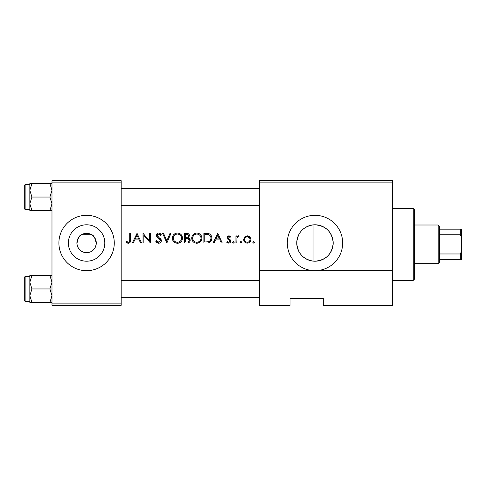 <?xml version="1.0" encoding="UTF-8"?>
<svg xmlns="http://www.w3.org/2000/svg" width="486" height="486" viewBox="0 0 486 486"><rect width="100%" height="100%" fill="white"/><g stroke="black" fill="none" stroke-linecap="round" stroke-linejoin="round"><path stroke-width="0.73" d="M86.587 233.31A9.69 9.69 0 0 0 76.897 243A9.69 9.69 0 0 0 86.587 252.69C92.079 252.331 95.305 249.336 96.252 243.705C95.238 238.061 93.677 235.054 91.581 234.695L81.599 234.695C79.504 235.048 77.948 238.049 76.922 243.686C77.863 249.33 81.089 252.331 86.587 252.69A9.69 9.69 0 0 0 96.277 243A9.69 9.69 0 0 0 86.587 233.31M86.587 224.787A18.213 18.213 0 0 0 68.374 243A18.213 18.213 0 0 0 86.587 261.213A18.213 18.213 0 0 0 104.806 243A18.213 18.213 0 0 0 86.587 224.787M86.587 215.316A27.684 27.684 0 0 0 58.903 243A27.684 27.684 0 0 0 86.587 270.684A27.684 27.684 0 0 0 114.271 243A27.684 27.684 0 0 0 86.587 215.316M313.039 261.11C302.966 259.238 297.541 253.145 296.764 242.842C297.681 232.673 303.106 226.689 313.039 224.89L313.039 261.11L314.977 261.213C326.082 260.144 332.157 254.044 333.196 242.915C332.084 231.877 326.015 225.832 314.977 224.787A18.213 18.213 0 0 0 296.764 243A18.213 18.213 0 0 0 314.977 261.213A18.213 18.213 0 0 0 333.196 243A18.213 18.213 0 0 0 314.977 224.787L313.039 224.89M314.977 215.316A27.684 27.684 0 0 0 287.293 243A27.684 27.684 0 0 0 314.977 270.684A27.684 27.684 0 0 0 342.66 243A27.684 27.684 0 0 0 314.977 215.316M137.046 233.31L132.326 243L133.279 243L134.75 239.896L139.142 239.896L140.576 243L141.523 243L137.046 233.31M155.684 241.129L158.63 243.249C160.277 243.128 161.2 242.253 161.395 240.625L157.172 235.285L158.594 234.058L160.483 235.297L161.273 234.702L158.691 233.061C157.245 233.159 156.449 233.912 156.304 235.321L156.844 236.797L160.18 239.659L160.526 240.613L158.63 242.253L156.498 240.637L155.684 241.129L156.188 241.937M177.36 233.061C174.261 233.377 172.585 235.09 172.33 238.201C172.615 241.287 174.316 242.97 177.439 243.249C180.549 242.957 182.238 241.263 182.511 238.152C182.25 235.024 180.531 233.329 177.36 233.061M196.739 233.061C193.641 233.377 191.964 235.09 191.703 238.201C191.994 241.287 193.695 242.97 196.812 243.249C199.928 242.957 201.617 241.263 201.89 238.152C201.623 235.024 199.91 233.329 196.739 233.061M217.795 233.31L213.075 243L214.022 243L215.492 239.896L219.885 239.896L221.318 243L222.266 243L217.795 233.31M233.383 241.512L232.575 242.32L233.383 243.121L234.191 242.32L233.383 241.512M241.086 241.512L240.278 242.32L241.086 243.121L241.888 242.32L241.086 241.512M253.631 241.512L252.823 242.32L253.631 243.121L254.439 242.32L253.631 241.512M247.301 235.795L244.598 236.968L243.632 239.477C243.832 241.718 245.053 242.933 247.301 243.121C249.531 242.933 250.752 241.718 250.958 239.477L249.986 236.961L247.301 235.795M235.929 235.917L235.929 243L236.797 243L236.955 238.189L239.282 236.038L238.523 235.795L236.797 236.961L236.797 235.917L235.929 235.917M230.589 236.804L228.772 235.795L226.986 237.654L227.308 238.741L229.605 240.442L229.842 241.117L228.59 242.253L227.187 241.512L226.61 242.168L228.639 243.121C229.902 243.024 230.595 242.344 230.71 241.08L230.382 239.981L228.092 238.262L227.855 237.618L228.772 236.664L230 237.411L230.589 236.804M203.877 243L206.884 243C209.995 242.97 211.647 241.396 211.829 238.28C211.86 236.099 210.888 234.562 208.913 233.663L203.877 233.31L203.877 243M184.498 233.31L184.498 243L187.122 243C188.957 242.957 189.983 242.04 190.214 240.248L188.349 237.775L189.467 235.71C189.236 234.015 188.21 233.213 186.393 233.31L184.498 233.31M162.64 233.31L166.862 243L170.963 233.31L170.027 233.31L166.801 240.947L163.569 233.31L162.64 233.31M143.012 243L143.88 243L143.88 235.394L150.466 243L150.466 233.31L149.597 233.31L149.597 240.935L143.012 233.31L143.012 243M129.719 233.31L129.719 239.756C129.95 241.068 129.501 241.9 128.377 242.253L126.506 241.384L125.996 242.131L128.328 243.249C130.096 242.927 130.849 241.797 130.588 239.853L130.588 233.31L129.719 233.31M392.494 182.098L392.494 305.287L323.281 305.287L323.281 298.368L290.063 298.368L290.063 305.287L259.609 305.287L259.609 180.713L392.494 180.713L392.494 182.098L259.609 182.098M51.984 182.098L51.984 180.713L121.19 180.713L121.19 182.098L51.984 182.098L51.984 303.902L121.19 303.902L121.19 305.287L51.984 305.287L51.984 303.902M121.19 182.098L121.19 303.902M392.494 270.684L259.609 270.684M254.378 242.01L254.439 242.32M248.777 236.087L249.427 236.457M250.211 241.706L249.895 242.077M246.572 243.067L245.892 242.879M244.695 242.071L244.264 241.548M250.035 240.035L250.09 239.483C249.938 241.184 249.008 242.107 247.295 242.253C245.588 242.113 244.658 241.19 244.501 239.483C244.652 237.782 245.582 236.84 247.295 236.664C249.002 236.84 249.932 237.782 250.09 239.483L249.883 238.407L247.295 236.664L245.315 237.502M246.748 242.21L247.848 242.204M248.899 241.779L249.913 240.473M244.701 238.413L244.549 240.029M240.333 242.004L240.777 241.566M241.834 242.01L241.888 242.32M237.514 236.147L238.249 235.819M238.523 235.795L239.282 236.038M237.077 237.8L236.895 238.511M228.772 235.795L229.301 235.88M230 237.411L229.459 236.907M229.356 236.834L228.122 236.955M227.922 237.265L228.092 238.262L229.106 238.99M229.793 239.422L230.109 239.677M230.382 239.981L230.71 241.08M230.674 241.493L230.558 241.876M230.364 242.235L230.109 242.538M230.103 242.544L229.684 242.86M227.187 241.512L228.59 242.253L229.453 241.937M229.817 241.348L229.289 240.163M228.529 239.707L227.308 238.741L226.998 237.903M227.011 237.29L227.102 236.943M227.478 236.336L228.068 235.929M217.722 235.2L219.429 238.899L215.966 238.899L217.722 235.2M207.388 233.371L208.16 233.468M210.809 235.024L211.088 235.418M211.131 235.497L211.453 236.147M211.756 239.258L211.513 240.187M211.295 240.704L210.869 241.384M210.213 242.083L209.806 242.368M208.81 242.787L207.868 242.951M208.974 234.793L208.409 234.574C210.104 235.212 210.954 236.445 210.96 238.274C210.973 239.963 210.195 241.123 208.634 241.761L204.752 242.004L204.752 234.307L207.716 234.434M206.714 234.337L205.432 234.307M210.93 238.833L210.924 237.672M210.906 237.545L210.815 237.071M210.717 236.767L210.341 236.002M205.864 242.004L209.156 241.548M209.636 241.244L210.906 239.033M191.727 237.697L191.794 237.198M192.28 235.789L192.766 235.017M192.802 234.975L193.136 234.58M193.149 234.574L194.376 233.651M195.597 233.189L196.235 233.086M198.653 233.389L199.594 233.869M199.637 233.894L200.414 234.531M201.811 237.198L201.872 237.648M200.42 241.761L197.814 243.158M196.812 243.249L194.85 242.885M193.957 242.405L193.197 241.779M192.529 240.977L192.079 240.139M191.788 239.142L191.727 238.693M200.949 238.966L201.022 238.152C200.779 240.692 199.363 242.058 196.781 242.253C194.236 242.058 192.839 240.704 192.578 238.195C192.814 235.667 194.212 234.288 196.781 234.058C199.351 234.264 200.767 235.631 201.022 238.152C200.754 235.625 199.339 234.258 196.781 234.058L196.046 234.118M195.967 242.186L197.602 242.186M200.603 239.987L200.876 239.27M193.294 235.85L192.578 238.195L193.282 240.479M195.184 241.967L195.834 242.162M195.682 234.197L194.983 234.452M194.248 234.884L193.902 235.163M188.939 234.191L189.23 234.647M189.303 234.805L189.412 235.163M189.109 238.134L189.412 238.365M189.443 238.383L190.184 239.835M190.16 240.831L189.99 241.348M189.704 241.828L189.273 242.295M189.157 242.386L188.768 242.636M187.985 236.961L188.598 235.728C188.282 237.022 187.402 237.581 185.956 237.411L185.373 237.411L185.373 234.307L186.551 234.307C187.711 234.203 188.398 234.677 188.598 235.728L188.422 235.036M187.973 234.592L186.551 234.307M185.956 237.411L186.636 237.387M187.31 237.283L187.614 237.186M188.872 239.1L187.76 238.517L189.346 240.248C189.005 241.591 188.094 242.174 186.606 242.004L185.373 242.004L185.373 238.401L187.76 238.517L185.95 238.401M188.404 241.718L189.346 240.248L189.175 239.513M186.606 242.004L187.329 241.979M187.815 241.913L188.398 241.724M172.348 237.697L172.415 237.204M172.901 235.789L173.387 235.017M173.423 234.975L174.996 233.651M176.218 233.189L176.855 233.086M179.273 233.389L180.215 233.869M180.257 233.894L181.029 234.525M182.432 237.198L182.493 237.648M181.041 241.761L178.435 243.158M177.439 243.249L175.47 242.885M174.577 242.405L173.818 241.779M173.15 240.977L172.7 240.145M172.409 239.142L172.348 238.693M178.222 234.131L177.402 234.058C179.972 234.264 181.387 235.631 181.643 238.152L181.57 237.332M181.478 236.974L180.762 235.619M179.304 234.489L178.587 234.216M181.57 238.966L181.643 238.152C181.4 240.692 179.984 242.058 177.402 242.253L178.222 242.186M181.223 239.987L181.497 239.27M176.588 242.186L177.402 242.253C174.863 242.058 173.459 240.704 173.198 238.195L173.903 240.479M175.804 241.967L176.454 242.162M173.915 235.85L173.198 238.195C173.435 235.667 174.839 234.288 177.402 234.058L176.667 234.118M176.303 234.197L175.798 234.374M174.869 234.884L174.523 235.163M156.838 242.629L156.37 242.168M156.498 240.637L156.881 241.226M157.561 241.9L157.944 242.113M158.284 242.222L160.501 240.357M160.526 240.613L159.426 238.887M158.958 238.505L158.43 238.116M156.346 234.866L157.002 233.693M157.008 233.687L157.78 233.219M157.804 233.213L158.193 233.11M158.691 233.061L160.119 233.493M160.198 233.547L161.03 234.38M159.766 234.501L159.171 234.149M158.892 234.082L157.61 234.374M157.197 235.024L157.349 235.971L159.11 237.502M159.858 238.067L160.641 238.814M160.884 239.13L161.34 240.127M160.848 242.18L160.556 242.496M160.55 242.508L160.204 242.781M136.979 235.2L138.686 238.899L135.223 238.899L136.979 235.2M130.546 241.026L130.418 241.797M127.994 243.225L127.672 243.164M126.506 241.384L127.745 242.113L129.13 241.998L129.719 239.756M413.252 208.397L414.637 209.782L414.637 278.988L413.252 280.373L413.252 208.397L392.494 208.397M121.19 188.738L259.609 188.738M121.19 205.353L259.609 205.353M51.984 275.483L49.9 275.483L51.984 282.22L49.9 288.957L51.984 295.695L49.9 302.426L31.924 302.426L29.834 295.695L31.924 288.957L29.834 282.22L31.924 275.483L29.834 275.483L29.834 302.426L31.924 302.426M24.3 300.579L24.3 277.33L25.132 276.498L25.132 301.411L24.3 300.579M49.9 275.483L31.924 275.483M49.9 288.957L31.924 288.957M49.9 302.426L51.984 302.426M259.609 297.262L121.19 297.262M259.609 280.647L121.19 280.647M29.834 190.305L29.834 203.78L31.924 197.043L29.834 190.305L31.924 183.574L29.834 183.574L29.834 190.305M25.132 209.502L24.3 208.67L24.3 185.421L25.132 184.589L25.132 209.502L29.834 209.502M51.984 183.574L49.9 183.574L51.984 190.305L49.9 197.043L31.924 197.043M49.9 183.574L31.924 183.574M49.9 197.043L51.984 203.78L49.9 210.517L31.924 210.517L29.834 203.78L29.834 210.517L31.924 210.517M49.9 210.517L51.984 210.517M438.172 225.006L439.551 226.391L439.551 262.379L438.172 263.764L438.172 225.006L414.637 225.006M439.551 253.971L460.315 253.971L461.7 251.025L461.7 259.609L460.315 259.609L460.315 253.971M439.551 229.161L461.7 229.161L461.7 251.025M461.7 237.745L460.315 234.793L460.315 229.161M439.551 234.793L460.315 234.793M439.551 259.609L460.315 259.609M413.252 280.373L392.494 280.373M25.132 301.411L29.834 301.411M25.132 276.498L29.834 276.498M25.132 184.589L29.834 184.589M438.172 263.764L414.637 263.764M313.039 225.006L312.146 225.006"/></g></svg>
